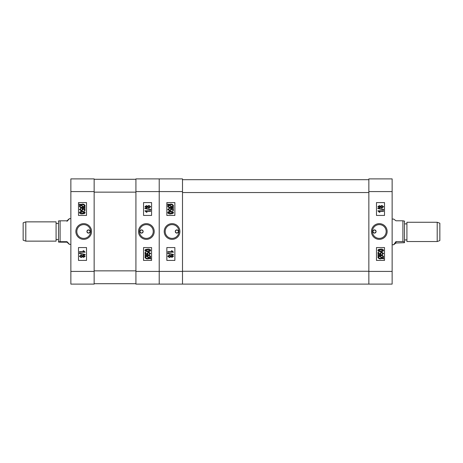 <?xml version="1.0" encoding="UTF-8"?>
<svg xmlns="http://www.w3.org/2000/svg" width="463" height="463" viewBox="0 0 463 463"><rect width="100%" height="100%" fill="white"/><g stroke="black" fill="none" stroke-linecap="round" stroke-linejoin="round"><path stroke-width="0.69" d="M374.469 233.109A1.609 1.609 0 0 1 372.865 231.5A1.609 1.609 0 0 1 374.469 229.891C372.397 230.962 372.397 232.032 374.469 233.109C376.541 232.038 376.541 230.968 374.469 229.891A1.609 1.609 0 0 1 376.078 231.5A1.609 1.609 0 0 1 374.469 233.109M379.29 223.646A7.854 7.854 0 0 0 371.436 231.5A7.854 7.854 0 0 0 379.29 239.354A7.854 7.854 0 0 0 387.143 231.5A7.854 7.854 0 0 0 379.29 223.646M379.29 224.619A6.881 6.881 0 0 0 372.408 231.5A6.881 6.881 0 0 0 379.29 238.381A6.881 6.881 0 0 0 386.171 231.5A6.881 6.881 0 0 0 379.29 224.619M378.884 258.499L377.849 256.988L378.479 255.779L377.849 255.373L378.138 255.003L378.873 255.478L380.765 255.159C382.282 255.055 383.231 255.674 383.619 257.011L383.046 258.186L383.763 258.649L383.393 258.967L382.652 258.487L380.071 258.846M379.851 258.811L379.33 258.684M392.138 178.892L392.138 284.108L368.849 284.108L368.849 178.892L392.138 178.892M376.477 247.566L376.477 260.414L384.51 260.414L384.51 247.566L376.477 247.566M376.477 202.586L376.477 215.434L384.51 215.434L384.51 202.586L376.477 202.586M380.742 258.881C379.209 258.991 378.242 258.36 377.849 256.988M380.736 258.371L382.114 258.134L378.994 256.114L378.508 257.006C378.821 258.024 379.562 258.481 380.736 258.371M382.959 256.994C382.641 256.01 381.911 255.57 380.777 255.669L379.417 255.831L382.536 257.856L382.959 256.994M383.619 253.481L382.01 254.719L381.94 254.21L383.034 253.487L381.662 252.676L380.407 253.469L380.875 254.644L377.999 254.28L377.999 252.312L378.653 252.312L378.653 253.846L380.036 254.025L379.822 253.319L381.634 252.161L383.619 253.481M380.736 251.652C379.365 251.849 378.404 251.426 377.849 250.373L378.445 249.488L380.736 249.1C382.108 248.903 383.069 249.326 383.619 250.379C383.063 251.432 382.102 251.86 380.736 251.652M380.736 249.609L378.433 250.39L380.736 251.143L383.034 250.361L380.736 249.609M380.337 249.615L379.145 249.742M377.849 210.798L383.543 210.798L383.543 211.313L379.093 211.313L379.967 212.262L379.313 212.262L377.849 210.798M383.619 209.392L383.619 209.768L377.849 208.581L377.849 208.205L383.619 209.392M380.459 207.279L379.301 207.881L377.849 206.753L379.324 205.613L380.459 206.209L381.911 205.468L383.619 206.741L381.894 208.026L380.459 207.279M379.324 206.128L378.433 206.753L379.29 207.366L380.187 206.741L379.324 206.128M381.911 205.983L380.771 206.758L381.894 207.511L383.034 206.741L381.911 205.983M368.849 284.108L159.214 284.108L159.214 271.416L182.503 271.416L182.503 192.544L368.849 192.544L368.849 271.416L392.138 271.416M182.503 179.696L368.849 179.696M176.883 233.109A1.609 1.609 0 0 1 175.274 231.5A1.609 1.609 0 0 1 176.883 229.891C178.955 230.962 178.955 232.032 176.883 233.109C174.811 232.038 174.811 230.968 176.883 229.891A1.609 1.609 0 0 1 178.486 231.5A1.609 1.609 0 0 1 176.883 233.109M172.062 223.646A7.854 7.854 0 0 0 164.209 231.5A7.854 7.854 0 0 0 172.062 239.354A7.854 7.854 0 0 0 179.916 231.5A7.854 7.854 0 0 0 172.062 223.646M172.062 224.619A6.881 6.881 0 0 0 165.181 231.5A6.881 6.881 0 0 0 172.062 238.381A6.881 6.881 0 0 0 178.944 231.5A6.881 6.881 0 0 0 172.062 224.619M159.214 271.416L159.214 178.892L182.503 178.892L182.503 191.584L159.214 191.584L159.214 284.108L135.919 284.108L135.919 271.416L159.214 271.416M182.503 284.108L182.503 191.584M174.875 215.434L174.875 202.586L166.842 202.586L166.842 215.434L174.875 215.434M174.875 260.414L174.875 247.566L166.842 247.566L166.842 260.414L174.875 260.414M172.873 207.221L173.503 207.627L173.214 207.997L172.479 207.522L170.587 207.841C169.07 207.945 168.121 207.326 167.733 205.989L168.306 204.814L167.589 204.351L167.959 204.033L168.7 204.513L170.61 204.119C172.155 204.015 173.121 204.646 173.503 206.012L172.873 207.221M170.615 204.629L169.238 204.866L172.358 206.886L172.844 205.994C172.531 204.976 171.785 204.519 170.615 204.629M168.393 206.006C168.711 206.99 169.441 207.436 170.575 207.331L171.935 207.169L168.816 205.144L168.393 206.006M167.733 209.519L169.342 208.281L169.412 208.79L168.318 209.513L169.689 210.324L170.945 209.531L170.477 208.356L173.353 208.72L173.353 210.688L172.699 210.688L172.699 209.154L171.316 208.975L171.53 209.681L169.718 210.839L167.733 209.519M170.615 211.348C171.987 211.151 172.948 211.574 173.503 212.627L172.907 213.512L170.615 213.9C169.244 214.103 168.283 213.674 167.733 212.621C168.289 211.568 169.25 211.14 170.615 211.348M170.615 213.391L172.919 212.61L170.615 211.857L168.318 212.639L170.615 213.391M173.503 252.202L167.809 252.202L167.809 251.687L172.259 251.687L171.385 250.738L172.039 250.738L173.503 252.202M167.733 253.608L167.733 253.232L173.503 254.418L173.503 254.795L167.733 253.608M170.893 255.721L172.051 255.119L173.503 256.247L172.028 257.387L170.893 256.791L169.441 257.532L167.733 256.259L169.458 254.974L170.893 255.721M172.028 256.872L172.919 256.247L172.062 255.634L171.165 256.259L172.028 256.872M169.441 257.017L170.581 256.242L169.458 255.489L168.318 256.259L169.441 257.017M437.199 222.263L439.85 223.23L439.85 240.575L437.199 241.541L437.199 222.263L406.919 222.263L406.919 241.541L437.199 241.541M402.903 220.799L404.512 221.111L404.512 242.693L395.998 243.006L393.643 244.753L395.998 241.588L402.903 241.588L402.903 220.799L395.998 220.799L393.643 219.051L392.138 219.051M402.903 241.588L404.512 241.9M395.998 241.588L395.998 243.006M88.531 229.891A1.609 1.609 0 0 1 90.135 231.5A1.609 1.609 0 0 1 88.531 233.109C90.603 232.038 90.603 230.968 88.531 229.891C86.459 230.962 86.459 232.032 88.531 233.109A1.609 1.609 0 0 1 86.922 231.5A1.609 1.609 0 0 1 88.531 229.891M83.71 239.354A7.854 7.854 0 0 0 91.564 231.5A7.854 7.854 0 0 0 83.71 223.646A7.854 7.854 0 0 0 75.857 231.5A7.854 7.854 0 0 0 83.71 239.354M83.71 238.381A6.881 6.881 0 0 0 90.592 231.5A6.881 6.881 0 0 0 83.71 224.619A6.881 6.881 0 0 0 76.829 231.5A6.881 6.881 0 0 0 83.71 238.381M83.149 204.189L85.151 206.012L84.521 207.221L85.151 207.627L84.862 207.997L84.127 207.522L82.235 207.841C80.718 207.945 79.769 207.326 79.381 205.989L79.954 204.814L79.237 204.351L79.607 204.033L80.348 204.513L82.929 204.154M70.862 284.108L70.862 178.892L94.151 178.892L94.151 284.108L70.862 284.108M86.523 215.434L86.523 202.586L78.49 202.586L78.49 215.434L86.523 215.434M86.523 260.414L86.523 247.566L78.49 247.566L78.49 260.414L86.523 260.414M82.258 204.119C83.791 204.009 84.758 204.64 85.151 206.012M82.264 204.629L80.886 204.866L84.006 206.886L84.492 205.994C84.179 204.976 83.438 204.519 82.264 204.629M80.041 206.006C80.359 206.99 81.089 207.43 82.223 207.331L83.583 207.169L80.464 205.144L80.041 206.006M79.381 209.519L80.99 208.281L81.06 208.79L79.966 209.513L81.338 210.324L82.593 209.531L82.125 208.356L85.001 208.72L85.001 210.688L84.347 210.688L84.347 209.154L82.964 208.975L83.178 209.681L81.366 210.839L79.381 209.519M82.264 211.348C83.635 211.151 84.596 211.574 85.151 212.627L84.555 213.512L82.264 213.9C80.892 214.097 79.931 213.674 79.381 212.621C79.937 211.568 80.898 211.14 82.264 211.348M82.264 213.391L84.567 212.61L82.264 211.857L79.966 212.639L82.264 213.391M82.663 213.385L83.855 213.258M85.151 252.202L79.457 252.202L79.457 251.687L83.907 251.687L83.033 250.738L83.687 250.738L85.151 252.202M79.381 253.608L79.381 253.232L85.151 254.418L85.151 254.795L79.381 253.608M82.541 255.721L83.699 255.119L85.151 256.247L83.676 257.387L82.541 256.791L81.089 257.532L79.381 256.259L81.106 254.974L82.541 255.721M83.676 256.872L84.567 256.247L83.71 255.634L82.813 256.259L83.676 256.872M81.089 257.017L82.229 256.242L81.106 255.489L79.966 256.259L81.089 257.017M94.151 179.291L135.919 179.291M135.919 283.709L94.151 283.709M141.539 229.891A1.609 1.609 0 0 1 143.148 231.5A1.609 1.609 0 0 1 141.539 233.109C139.467 232.038 139.467 230.968 141.539 229.891C143.617 230.962 143.617 232.032 141.539 233.109A1.609 1.609 0 0 1 139.936 231.5A1.609 1.609 0 0 1 141.539 229.891M146.36 239.354A7.854 7.854 0 0 0 154.214 231.5A7.854 7.854 0 0 0 146.36 223.646A7.854 7.854 0 0 0 138.506 231.5A7.854 7.854 0 0 0 146.36 239.354M146.36 238.381A6.881 6.881 0 0 0 153.241 231.5A6.881 6.881 0 0 0 146.36 224.619A6.881 6.881 0 0 0 139.479 231.5A6.881 6.881 0 0 0 146.36 238.381M148.733 252.676L147.477 253.469L147.952 254.644L145.069 254.28L145.069 252.312L145.723 252.312L145.723 253.846L147.107 254.025L146.893 253.319L148.704 252.161L150.689 253.481L149.086 254.719L149.011 254.21L150.105 253.487L148.328 252.705M135.919 191.584L135.919 178.892L159.214 178.892L159.214 191.584L135.919 191.584L135.919 271.416M159.214 284.108L135.919 284.108M143.547 247.566L143.547 260.414L151.58 260.414L151.58 247.566L143.547 247.566M143.547 202.586L143.547 215.434L151.58 215.434L151.58 202.586L143.547 202.586M145.55 255.779L144.925 255.373L145.208 255.003L145.949 255.478L147.842 255.159C149.352 255.055 150.301 255.674 150.689 257.011L150.116 258.186L150.84 258.649L150.463 258.967L149.728 258.487L147.813 258.881C146.267 258.985 145.307 258.354 144.925 256.988L145.55 255.779M147.807 258.371L149.184 258.134L146.065 256.114L145.579 257.006C145.897 258.024 146.638 258.481 147.807 258.371M150.035 256.994C149.711 256.01 148.982 255.564 147.847 255.669L146.487 255.831L149.607 257.856L150.035 256.994M147.807 251.652C146.435 251.849 145.475 251.426 144.925 250.373L145.515 249.488L147.807 249.1C149.179 248.897 150.139 249.326 150.689 250.379C150.134 251.432 149.173 251.86 147.807 251.652M147.807 249.609L145.509 250.39L147.807 251.143L150.105 250.361L147.807 249.609M144.925 210.798L150.62 210.798L150.62 211.313L146.163 211.313L147.037 212.262L146.383 212.262L144.925 210.798M150.689 209.392L150.689 209.768L144.925 208.581L144.925 208.205L150.689 209.392M147.535 207.279L146.377 207.881L144.925 206.753L146.401 205.613L147.535 206.209L148.988 205.468L150.689 206.741L148.964 208.026L147.535 207.279M146.395 206.128L145.509 206.753L146.36 207.366L147.257 206.741L146.395 206.128M148.988 205.983L147.842 206.758L148.964 207.511L150.105 206.741L148.988 205.983M25.801 241.136L23.15 240.175L23.15 222.825L25.801 221.864L25.801 241.136L56.081 241.136L56.081 221.864L25.801 221.864M60.097 242.184L58.488 242.074L58.488 220.926L60.097 220.816L60.097 241.686L67.002 241.686C70.173 245.02 70.173 245.182 67.002 242.184L60.097 242.184M67.002 221.314C70.173 217.98 70.173 217.818 67.002 220.816L60.097 220.816M67.002 241.686C70.173 245.02 70.173 245.182 67.002 242.184L67.002 241.686M58.488 241.796L60.097 241.686M392.138 191.584L368.849 191.584M182.503 271.26L368.849 271.26M94.151 191.584L70.862 191.584M70.862 271.416L94.151 271.416M94.151 270.855L135.919 270.855M135.919 192.145L94.151 192.145M406.919 239.932L404.512 239.932M392.138 244.753L393.643 244.753M406.919 223.872L404.512 223.872M56.081 223.467L58.488 223.467M70.862 218.646L69.409 218.646M70.862 244.354L69.409 244.354M56.081 239.533L58.488 239.533"/></g></svg>
